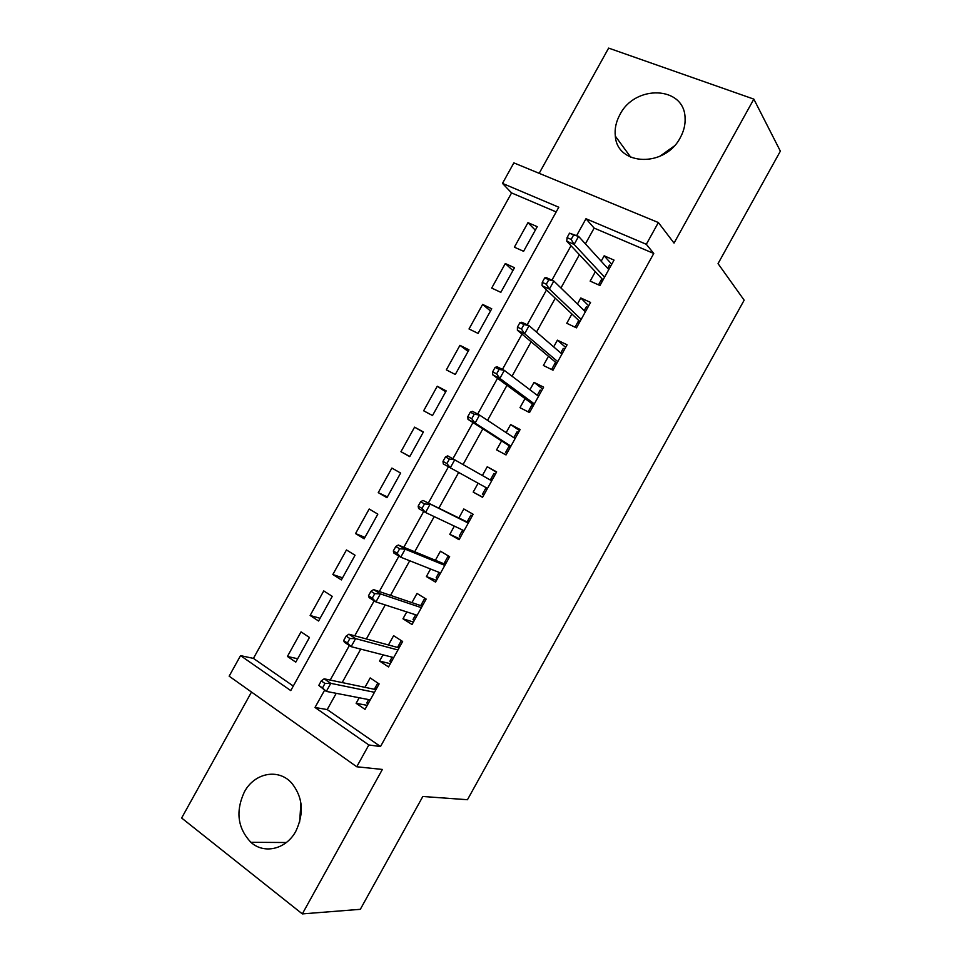 <?xml version="1.0" encoding="UTF-8"?>
<svg xmlns="http://www.w3.org/2000/svg" width="962" height="962" viewBox="0 0 962 962"><rect width="100%" height="100%" fill="white"/><g stroke="black" fill="none" stroke-linecap="round" stroke-linejoin="round"><path stroke-width="1.44" d="M619.865 114.743C616.029 121.801 614.514 128.932 615.319 136.111C617.195 166.017 665.043 167.797 680.362 137.506C683.862 131.085 685.437 124.567 685.076 117.977C684.511 85.931 634.908 84.271 619.865 114.743M299.615 822.125L300.938 803.126M244.348 791.991C235.425 811.399 237.602 828.174 250.89 842.291C264.225 854.557 286.291 849.278 295.899 831.108C304.305 813.143 302.898 797.125 291.666 783.044C278.391 768.061 254.377 772.859 244.348 791.991M556.18 211.929L511.58 192.929L502.489 183.393L513.864 162.879L658.369 222.547L646.32 244.288L585.978 218.735L576.659 235.558M251.503 692.051L181.638 818.013L302.321 913.9L360.317 909.318L422.823 796.488L467.46 799.723L744.155 300.18L718.049 263.624L780.362 151.154L753.835 99.122L608.633 48.1L539.177 173.328M336.231 693.313L327.212 709.571L380.507 746.536L368.831 744.973L356.746 766.762L229.148 676.178L240.548 655.627L290.764 690.596L558.79 207.227L502.489 183.393M511.58 192.929L253.427 658.393L240.548 655.627M595.358 271.717L590.151 281.108L599.951 285.51L614.033 260.101L604.172 255.808L601.178 261.195M571.909 313.997L566.762 323.292L576.478 327.85L590.572 302.441L580.795 297.979L577.44 304.04M548.472 356.301L543.386 365.476L553.006 370.202L567.087 344.793L557.407 340.163L553.679 346.897M525.024 398.593L519.985 407.672L529.521 412.566L543.614 387.145L534.03 382.359L529.918 389.754M501.575 440.909L496.596 449.879L506.036 454.942L520.129 429.521L510.63 424.555L506.156 432.623M478.114 483.225L473.196 492.099L482.551 497.318L496.645 471.897L487.241 466.762L482.395 475.505M454.341 526.118L449.795 534.319L459.054 539.706L473.148 514.273L463.828 508.982L458.874 517.941M430.555 569.011L426.382 576.551L435.545 582.106L449.651 556.673L440.428 551.202L435.401 560.269M406.77 611.916L402.97 618.782L412.049 624.518L426.142 599.073L417.015 593.446L411.928 602.621M382.984 654.833L379.545 661.038L388.528 666.931L402.645 641.486L393.602 635.69L388.456 644.973M297.655 658.754L287.422 656.445L301.046 631.866L309.451 637.469L295.779 662.145L287.422 656.445M320.093 618.289L310.137 615.476L323.761 590.908L332.251 596.356L318.578 621.019L310.137 615.476M342.532 577.825L332.84 574.518L346.464 549.951L355.05 555.242L341.378 579.906L332.84 574.518M364.959 537.373L355.555 533.573L369.18 509.006L377.838 514.141L364.165 538.804L355.555 533.573M387.385 496.921L378.258 492.64L391.871 468.073L400.625 473.051L386.952 497.703L378.258 492.64M409.812 456.493L400.95 451.707L414.574 427.152L423.268 432.227M445.683 391.811L437.265 386.231L423.641 410.786L432.515 415.536L446.188 390.897L437.265 386.231M468.097 351.395L459.944 345.334L446.332 369.877L455.291 374.471L468.963 349.831L459.944 345.334M490.5 310.979L482.623 304.425L469.023 328.968L478.066 333.405L491.726 308.778L482.623 304.425M512.902 270.587L505.303 263.54L491.702 288.071L500.829 292.352L514.49 267.725L505.303 263.54M253.427 658.393L293.29 686.038M400.95 451.707L409.74 456.625L423.412 431.974L414.574 427.152M523.593 251.31L537.241 226.683L527.97 222.655L514.369 247.186L523.593 251.31M380.507 746.536L653.763 253.475L594.143 228.09L585.401 243.867M579.389 254.689L560.942 287.975M555.266 298.22L536.483 332.082M531.12 341.763L512.024 376.214M506.974 385.317L487.554 420.346M482.828 428.872L463.083 464.49M458.682 472.438L438.864 508.176M434.199 516.594L414.706 551.767M409.716 560.762L390.536 595.358M385.221 604.942L366.366 638.96M360.726 649.122L342.183 682.575M359.187 697.763L356.12 703.294L365.019 709.367L379.124 683.91L370.178 677.945L364.971 687.337M658.369 222.547L674.049 243.097L753.835 99.122M653.763 253.475L646.32 244.288M302.321 913.9L382.371 769.444L356.746 766.762M324.591 690.211L315.007 707.479L368.831 744.973M571.007 245.743L551.923 280.17M546.512 289.935L527.176 324.795M522.005 334.127L502.429 369.432M497.498 378.331L477.681 414.081M472.979 422.546L452.922 458.73M448.46 466.774L428.355 503.042M423.701 511.435L403.824 547.294M398.929 556.12L379.293 591.546M374.158 600.805L354.75 635.81M349.374 645.502L330.207 680.074M327.212 709.571L315.007 707.479M594.143 228.09L585.978 218.735M367.231 705.362L356.12 703.294M535.305 230.195L527.97 222.655M390.319 663.708L379.545 661.038M413.407 622.053L402.97 618.782M436.483 580.423L426.382 576.551M459.559 538.792L449.795 534.319M482.635 497.162L473.196 492.099M496.476 472.198L487.241 466.762M519.54 430.591L510.63 424.555M542.592 388.985L534.03 382.359M565.644 347.402L557.407 340.163M588.696 305.82L580.795 297.979M611.736 264.249L604.172 255.808M659.704 156.397L673.929 146.26M368.614 699.59L366.75 702.969L368.061 703.859M377.801 683.02L375.42 687.313L376.743 688.191M375.793 689.922L375.06 689.441L375.42 687.313L374.326 689.285M375.06 689.441L324.146 678.811L330.796 683.345L374.483 692.291M324.976 683.453L321.272 680.916L318.783 685.401L322.486 687.938L324.976 683.453L330.796 683.345L326.334 691.401L370.262 699.903M322.486 687.938L326.334 691.401L318.783 685.401M324.146 678.811L321.272 680.916M392.123 657.178L389.887 661.219L391.221 662.096M401.298 640.632L398.557 645.574L399.903 646.428M398.965 648.099L398.232 647.63L398.557 645.574L397.522 647.438M398.232 647.63L348.869 634.211L355.603 638.612L397.931 649.975M349.867 638.552L346.128 636.098L343.638 640.584L347.378 643.037L349.867 638.552L355.603 638.612L351.142 646.656L393.711 657.587M347.378 643.037L351.142 646.656L344.42 642.243L343.638 640.584M348.869 634.211L346.128 636.098M415.62 614.79L413.023 619.492L414.369 620.334M426.106 599.158L424.591 598.617L425.938 599.458M424.591 598.617L421.693 603.835L423.039 604.677M422.15 606.288L421.404 605.832L421.693 603.835L420.719 605.591M421.404 605.832L373.593 589.61L380.399 593.879L421.38 607.671M374.759 593.662L370.971 591.281L368.482 595.767L372.27 598.16L374.759 593.662L380.399 593.879L375.938 601.923L417.159 615.283M372.27 598.16L375.938 601.923L369.143 597.642L368.482 595.767M373.593 589.61L370.971 591.281M440.404 573.364L439.045 572.546L436.147 577.753L437.506 578.583M449.182 557.515L447.715 556.902L449.074 557.707M447.715 556.902L444.817 562.109L446.188 562.926M445.322 564.49L444.564 564.033L444.817 562.109L443.903 563.768M444.564 564.033L398.316 545.021L405.194 549.158L444.829 565.379M399.639 548.785L395.803 546.488L393.326 550.961L397.15 553.282L399.639 548.785L405.194 549.158L400.733 557.202L440.608 572.991M397.15 553.282L400.733 557.202L393.867 553.054L393.326 550.961M398.316 545.021L395.803 546.488M463.54 531.625L462.169 530.832L459.271 536.038L460.642 536.832M472.258 515.897L470.839 515.187L472.21 515.969M470.839 515.187L467.941 520.394L469.324 521.188M468.482 522.691L467.724 522.258L467.941 520.394L467.087 521.945M462.614 530.026L462.169 530.832L462.987 530.206M467.724 522.258L423.027 500.456L468.266 523.087M424.507 503.92L420.635 501.695L418.157 506.168L422.029 508.405L424.507 503.92L429.978 504.449L425.517 512.493L464.045 530.699M422.029 508.405L425.517 512.493L418.578 508.477L418.157 506.168M423.027 500.456L420.635 501.695M486.664 489.886L485.281 489.117L482.395 494.336L483.778 495.105M492.448 479.449L491.065 478.691L493.951 473.472L495.346 474.242M490.897 480.351L491.065 478.691L490.319 480.026M486.087 487.662L485.281 489.117L486.712 487.999L487.481 488.419L443.29 463.9L486.712 487.999M445.466 456.914L442.989 461.387L446.897 463.552L449.386 459.066L445.466 456.914L447.739 455.88L491.702 480.808M449.386 459.066L454.761 459.74L450.3 467.785L446.897 463.552M442.989 461.387L443.29 463.9M509.8 448.16L508.393 447.414L505.507 452.633L506.902 453.379M505.507 452.633L506.854 453.475M515.572 437.734L514.177 436.988L517.063 431.782L518.47 432.515M514.105 437.866L514.177 436.988L513.804 437.662M509.259 445.851L508.393 447.414L509.86 446.236L510.642 446.645M470.286 412.145L467.809 416.618L471.753 418.71L474.242 414.225L470.286 412.145L472.438 411.327L479.545 415.055L515.127 438.54M474.242 414.225L479.545 415.055L475.084 423.1L468.001 419.348L509.86 446.236M471.753 418.71L475.084 423.1L510.906 446.152M467.809 416.618L468.001 419.348M532.924 406.445L531.505 405.723L528.619 410.93L530.026 411.664M528.619 410.93L529.918 411.868M538.696 396.019L537.277 395.298L540.175 390.091L541.594 390.8M532.431 404.052L531.505 405.723L533.008 404.473L533.79 404.87M495.105 367.388L492.628 371.861L496.62 373.869L499.098 369.384L495.105 367.388L497.138 366.787L504.316 370.37L538.552 396.284M499.098 369.384L504.316 370.37L499.855 378.415L492.7 374.795L533.008 404.473M496.62 373.869L499.855 378.415L534.331 403.896M492.628 371.861L492.7 374.795M556.036 364.742L554.605 364.045L551.719 369.252L553.15 369.949M551.719 369.252L552.705 370.057M560.738 352.982L563.275 348.412L564.706 349.098M555.591 362.265L554.605 364.045L556.156 362.734L556.938 363.107M519.925 322.631L517.436 327.104L521.464 329.04L523.953 324.555L519.925 322.631L521.837 322.246L529.076 325.697L561.964 354.028M523.953 324.555L529.076 325.697L524.627 333.742L517.388 330.255L556.156 362.734M521.464 329.04L524.627 333.742L557.756 361.64M517.436 327.104L517.388 330.255M584.211 310.642L586.375 306.746L587.818 307.407M579.148 323.04L577.705 322.366L575.048 327.176M578.751 320.478L577.705 322.366L579.292 320.983L580.086 321.356M544.72 277.886L542.243 282.359L546.32 284.223L548.797 279.75L544.72 277.886L546.524 277.717L553.835 281.036L585.389 311.796M548.797 279.75L553.835 281.036L549.386 289.081L542.075 285.726L579.292 320.983M546.32 284.223L549.386 289.081L581.168 319.396M542.243 282.359L542.075 285.726M607.671 268.326L609.463 265.079L610.918 265.716M602.26 281.349L600.805 280.7L598.508 284.86M601.911 278.715L600.805 280.7L602.416 279.257L603.222 279.617M569.528 233.165L567.051 237.626L571.163 239.418L573.641 234.932L569.528 233.165L578.595 236.387L608.79 269.552M573.641 234.932L578.595 236.387L574.134 244.432L566.762 241.209L602.416 279.257M571.163 239.418L574.134 244.432L604.581 277.164M567.051 237.626L566.762 241.209M615.319 136.111L630.807 157.311M250.89 842.291L286.339 842.52"/></g></svg>
